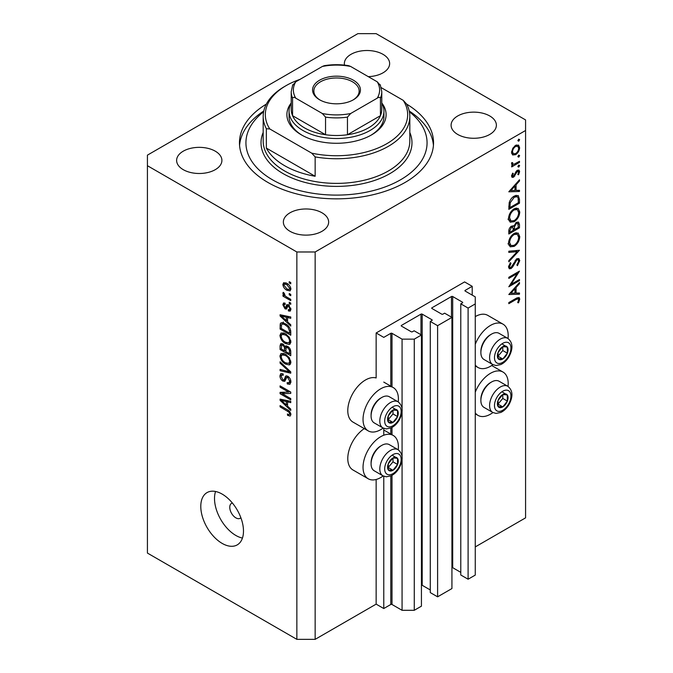 <?xml version="1.0" encoding="UTF-8"?>
<svg xmlns="http://www.w3.org/2000/svg" width="673" height="673" viewBox="0 0 673 673"><rect width="100%" height="100%" fill="white"/><g stroke="black" fill="none" stroke-linecap="round" stroke-linejoin="round"><path stroke-width="1.01" d="M472.21 286.319L464.589 281.92L376.148 332.975L383.77 337.383L390.786 333.328A0.866 0.496 0 0 1 392.006 333.328L402.067 339.142L414.265 339.142L421.433 335.003L414.114 330.779L412.44 331.747A0.866 0.496 0 0 1 411.22 331.747L401.461 326.111L401.461 325.404L420.978 314.14A0.866 0.496 0 0 1 422.198 314.14L431.957 319.776A0.866 0.496 0 0 1 431.957 320.474L430.283 321.442L437.601 325.673L451.928 317.395L444.609 313.172L442.935 314.14A0.866 0.496 0 0 1 441.715 314.14L431.957 308.503L431.957 307.797L451.474 296.532A0.866 0.496 0 0 1 452.693 296.532L462.452 302.169A0.866 0.496 0 0 1 462.452 302.867L460.778 303.834L468.097 308.066L475.264 303.927L475.264 296.886L465.194 291.072L465.194 290.366L472.21 286.319L472.21 295.119M465.194 290.366A0.866 0.496 0 0 0 465.194 291.072M460.778 303.834L460.778 574.994L468.097 579.217L475.264 575.087L475.264 303.927M468.097 579.217L468.097 308.066M451.928 567.549A0.866 0.496 0 0 1 452.693 567.684L460.778 572.353M431.957 307.797A0.866 0.496 0 0 0 431.957 308.503M430.283 321.442L430.283 592.602L437.601 596.825L451.928 588.555L451.928 317.395M437.601 596.825L437.601 325.673M421.433 585.157A0.866 0.496 0 0 1 422.198 585.291L430.283 589.96M401.461 325.404A0.866 0.496 0 0 0 401.461 326.111M315.149 639.35L315.149 251.98L525.579 130.495L525.579 119.929L376.148 33.65L357.851 33.65L147.421 155.143L147.421 553.071L296.852 639.35L315.149 639.35L376.148 604.135L383.77 608.535L390.786 604.489A0.866 0.496 0 0 1 392.006 604.489L402.067 610.302L414.265 610.302L421.433 606.163L421.433 335.003M414.265 610.302L414.265 339.142M402.067 610.302L402.067 459.693M402.067 456.378L402.067 411.8M402.067 408.486L402.067 339.142M383.77 608.535L383.77 476.232M383.77 435.229L383.77 428.339M376.148 604.135L376.148 479.479M383.147 428.045A25.019 14.444 -60 0 1 380.725 429.643A25.019 14.444 -60 0 1 368.215 430.88L352.963 422.08A25.019 14.444 -60 0 1 349.127 402.033A25.019 14.444 -60 0 1 365.473 379.993A25.019 14.444 -60 0 1 376.148 377.965L376.148 332.975M398.239 449.8A25.019 14.444 120 0 0 393.225 435.448A25.019 14.444 120 0 0 380.725 436.684A25.019 14.444 120 0 0 364.379 458.734A25.019 14.444 120 0 0 368.215 478.772A25.019 14.444 120 0 0 380.725 477.536A25.019 14.444 120 0 0 383.147 475.937M368.215 430.88A25.019 14.444 -60 0 1 364.379 410.841A25.019 14.444 -60 0 1 380.725 388.792A25.019 14.444 -60 0 1 393.225 387.555A25.019 14.444 -60 0 1 398.239 401.907M475.264 392.174A25.019 14.444 -60 0 1 490.508 373.296A25.019 14.444 -60 0 1 503.017 372.06A25.019 14.444 -60 0 1 508.031 386.411M492.939 412.549A25.019 14.444 -60 0 1 490.508 414.147A25.019 14.444 -60 0 1 478.007 415.392A25.019 14.444 -60 0 1 475.264 412.877M508.031 338.519A25.019 14.444 120 0 0 503.017 324.167A25.019 14.444 120 0 0 490.508 325.404A25.019 14.444 120 0 0 475.264 344.282M475.264 364.985A25.019 14.444 120 0 0 478.007 367.492A25.019 14.444 120 0 0 490.508 366.255A25.019 14.444 120 0 0 492.939 364.657M232.378 503.025A8.623 4.98 -120 0 0 231.546 503.345A8.623 4.98 -120 0 0 229.762 507.291A8.623 4.98 -120 0 0 233.523 515.972A8.623 4.98 -120 0 0 240.168 518.286A8.623 4.98 -120 0 0 240.867 517.73M200.79 506.416A30.192 17.431 -120 0 0 213.964 536.793A30.192 17.431 -120 0 0 237.233 544.886A30.192 17.431 -120 0 0 243.483 531.064A30.192 17.431 -120 0 0 230.309 500.678A30.192 17.431 -120 0 0 207.04 492.594A30.192 17.431 -120 0 0 200.79 506.416M215.553 491.492A30.192 17.431 -120 0 0 214.51 498.491A30.192 17.431 -120 0 0 242.44 538.064M266.34 104.113A97.038 56.027 0 0 0 239.462 142.819A97.038 56.027 0 0 0 267.879 182.433A97.038 56.027 0 0 0 373.633 194.581A97.038 56.027 0 0 0 433.538 142.819A97.038 56.027 0 0 0 406.66 104.113M368.257 76.638A22.646 13.073 0 0 0 389.642 63.582A22.646 13.073 0 0 0 383.004 54.336A22.646 13.073 0 0 0 358.33 51.501A22.646 13.073 0 0 0 344.357 63.582A22.646 13.073 0 0 0 344.509 65.121M215.276 151.181A22.646 13.073 0 0 0 190.594 148.346A22.646 13.073 0 0 0 176.62 160.426A22.646 13.073 0 0 0 183.249 169.663A22.646 13.073 0 0 0 207.932 172.498A22.646 13.073 0 0 0 221.905 160.426A22.646 13.073 0 0 0 215.276 151.181M322.014 212.803A22.646 13.073 0 0 0 297.34 209.968A22.646 13.073 0 0 0 283.358 222.048A22.646 13.073 0 0 0 289.996 231.293A22.646 13.073 0 0 0 314.67 234.128A22.646 13.073 0 0 0 328.643 222.048A22.646 13.073 0 0 0 322.014 212.803M489.751 115.966A22.646 13.073 0 0 0 465.068 113.131A22.646 13.073 0 0 0 451.095 125.212A22.646 13.073 0 0 0 457.724 134.449A22.646 13.073 0 0 0 482.406 137.284A22.646 13.073 0 0 0 496.38 125.212A22.646 13.073 0 0 0 489.751 115.966M511.101 284.343L519.48 279.497L519.48 280.607L508.813 286.774L517.209 273.541L508.813 278.395L508.813 277.293L519.48 271.126L511.101 284.343L510.471 283.972M516.864 258.726L518.866 258.567L519.758 260.586L517.428 265.675L516.881 264.952L518.664 261.217L518.042 259.736L516.856 259.845L512.649 266.954L511.026 268.586L509.293 268.771L508.536 266.979L510.344 262.655L511 263.278L509.629 266.474L510.092 267.593L510.984 267.501L516.864 258.726M519.48 250.272L508.813 261.805L508.813 260.619L517.217 251.652L508.813 252.4L508.813 251.214L519.48 250.272M519.758 236.66C519.463 240.783 517.613 244.021 514.197 246.368L510.142 246.814L508.536 243.239C508.813 239.066 510.681 235.802 514.138 233.438L518.134 233.026L519.758 236.66L518.496 235.929M519.758 212.012C519.463 216.134 517.613 219.364 514.197 221.72L510.142 222.157L508.536 218.582C508.813 214.418 510.681 211.154 514.138 208.79L518.134 208.378L519.758 212.012L518.496 211.28M519.48 191.485L508.813 191.805L519.48 179.792L519.48 180.995L516.065 184.789L516.065 190.383L519.48 190.274L519.48 191.485L517.495 190.333M519.623 139.656L518.732 141.195L517.84 140.682L518.732 139.143L519.623 139.656M518.732 141.195L517.84 140.682L518.732 141.195M475.264 546.913L525.579 517.857L525.579 130.495M503.017 324.167L487.774 315.368A25.019 14.444 120 0 0 475.264 316.604M364.286 428.617A25.019 14.444 120 0 0 348.908 450.691A25.019 14.444 120 0 0 352.963 469.973L368.215 478.772M512.532 154.883L511.547 152.367L512.834 148.203L515.602 145.368L518.513 145.099L519.623 147.707C519.413 150.676 518.075 153.007 515.602 154.697L512.658 154.958M519.623 155.614L518.732 157.154L517.84 156.641L518.732 155.101L519.623 155.614M518.732 157.154L517.84 156.641L518.732 157.154M511.749 164.523L512.834 165.146L511.547 163.69L511.817 162.572L512.641 162.698L512.944 164.162L514.189 164.162L519.48 161.301L519.48 162.412L511.682 166.912L511.682 165.81L512.834 165.146L512.161 164.927M519.623 165.566L518.732 167.114L517.84 166.601L518.732 165.053L519.623 165.566M518.732 167.114L517.84 166.601L518.732 167.114M513.592 177.192L512.086 177.361L511.547 176.09L512.658 173.146L513.322 173.508L512.506 175.544L513.558 176.107L516.157 171.388L517.369 170.269L518.976 170.101L519.623 171.607L518.563 174.795L517.84 174.475L518.664 172.221L517.411 171.354L513.592 177.192L511.547 176.006M511.716 175.089L513.558 176.107M516.965 170.538L518.252 171.279L516.586 170.883M514.281 196.07L518.21 195.532L519.48 199.359L519.48 203.179L508.813 209.345L509.192 202.716C510.168 199.654 511.867 197.441 514.281 196.07M519.48 224.496L519.48 227.827L508.813 233.994L508.813 231.588C508.687 229.367 509.57 227.55 511.455 226.145L513.726 226.254L516.452 222.309L518.555 222.098L519.48 224.496L518.075 223.688M513.331 225.901L512.851 225.749M519.48 294.194L508.813 294.513L519.48 282.5L519.48 283.703L516.065 287.506L516.065 293.091L519.48 292.991L519.48 294.194L517.495 293.049M518.664 299.695L518.252 298.804L515.913 299.578L508.813 303.674L508.813 302.572L516.014 298.408L519.093 297.491L519.758 299.123L518.521 302.808L517.705 302.631L518.664 299.695M282.256 393.697L290.753 398.609L290.753 399.888L280.077 393.722L280.077 392.359L288.591 392.073L280.077 387.16L280.077 385.881L290.753 392.039L290.753 393.411L282.256 393.697L284.856 392.199M287.783 376.241C289.802 377.637 290.837 379.522 290.896 381.919L289.937 384.317L287.287 383.963L287.152 382.601L288.927 382.819L289.642 381.086L287.817 377.545L286.706 377.393L284.805 381.322L282.862 381.086C280.986 379.816 280.01 378.058 279.943 375.82L280.826 373.574L283.131 373.877L283.266 375.24L281.726 375.038L281.188 376.501L282.896 379.816L283.972 380.043L285.84 375.971L287.783 376.241M280.077 361.822L290.753 371.866L290.753 373.187L280.077 370.714L280.077 369.393L289.508 371.875L280.077 363.151L280.077 361.822M290.896 362.267L289.222 364.934L285.554 364.068C282.382 362.385 280.515 359.676 279.943 355.941L281.07 353.46L285.428 354.234L289.264 357.7L290.896 362.267M289.811 364.707L290.282 364.32M290.896 341.783L289.222 344.45L285.554 343.583C282.382 341.901 280.515 339.184 279.943 335.448L281.07 332.967L285.428 333.741L289.264 337.215L290.896 341.783M289.811 344.214L290.282 343.836M287.564 321.845L290.753 324.765L290.753 326.094L280.077 315.999L280.077 314.745L290.753 316.966L290.753 318.304L287.564 317.538L287.564 321.845M289.23 281.676L290.753 282.559L290.753 283.838L289.23 282.954L289.23 281.676M147.421 165.709L296.852 251.98L315.149 251.98M296.852 639.35L296.852 251.98M286.791 283.308C289.104 284.477 290.475 286.412 290.896 289.121L290.097 290.887L286.875 290.24C284.595 289.062 283.257 287.144 282.853 284.477L283.653 282.71L286.791 283.308M289.23 293.521L290.753 294.404L290.753 295.683L289.23 294.799L289.23 293.521M286.732 297.037L290.753 299.359L290.753 300.646L282.988 296.162L282.988 294.883L284.233 295.598L282.853 293.285L283.266 292.318L284.376 293.436L285.142 295.893L286.732 297.037M289.23 302.16L290.753 303.043L290.753 304.322L289.23 303.447L289.23 302.16M288.389 304.877L290.896 309.353L290.231 311.103L288.397 310.968L288.263 309.605L289.373 309.715L289.785 308.629L288.582 306.274L287.876 306.156L286.479 309.05L285.066 308.882L282.853 304.768L283.543 302.968L285.074 303.128L285.209 304.482L284.309 304.406L283.964 305.357L284.915 307.511L285.554 307.477L286.816 304.608L288.389 304.877M284.915 307.511L288.608 305.719L289.054 304.541M285.36 323.78C288.515 325.387 290.315 327.987 290.753 331.587L290.753 335.221L280.077 329.055L280.279 323.738L280.969 322.863L285.36 323.78M286.202 345.863L284.999 346.561L287.623 346.376C289.693 347.672 290.736 349.523 290.753 351.912L290.753 355.706L280.077 349.548L280.077 345.72L280.784 343.667L282.761 343.895L284.999 346.561L285.47 346.015M287.564 406.198L290.753 409.117L290.753 410.454L280.077 400.351L280.077 399.106L290.753 401.327L290.753 402.656L287.564 401.89L287.564 406.198M290.896 414.593L290.139 416.082L287.564 415.334L287.43 413.971C288.582 414.795 289.323 414.745 289.642 413.819L288.843 412.078L280.077 406.845L280.077 405.567L287.329 409.748C289.34 410.673 290.534 412.28 290.896 414.593M290.795 413.668L289.356 414.501L290.669 413.23M290.341 282.315L289.23 282.954M288.103 289.525L286.875 290.24M285.764 282.795L282.853 284.477M283.964 285.15L286.866 288.953L289.289 289.499L289.785 288.448L286.866 284.637L284.443 284.099L283.964 285.15M287.909 284.031L286.866 284.637M290.728 287.901L289.785 288.448M290.341 294.16L289.23 294.799M284.099 295.523L282.988 296.162M284.654 295.354L284.233 295.598M283.728 292.78L282.853 293.285M290.341 302.808L289.23 303.447M290.887 309.53L288.397 310.968M290.736 308.074L289.785 308.629M289.483 305.752L288.582 306.274M289.146 305.424L287.876 306.156M287.295 307.595L285.066 308.882M285.108 303.464L282.853 304.768M287.96 305.752L288.608 305.719L287.96 305.752M281.667 315.073L280.077 315.999M289.138 316.63L287.564 317.538M283.215 317.749L286.319 320.701L286.319 317.244L281.188 316.007L283.215 317.749M287.564 319.986L286.319 320.701M282.509 315.25L281.188 316.007M287.842 316.36L286.319 317.244M281.331 328.331L280.077 329.055M283.131 323.822L283.325 321.972M282.206 322.619L280.279 323.738M281.331 328.491L289.508 333.219L289.508 331.015L287.951 327.044L285.344 325.051C283.737 323.949 282.467 323.831 281.541 324.714L281.331 328.491M290.753 332.496L289.508 333.219M283.998 323.09L281.541 324.714M286.404 324.436L285.344 325.051M288.793 326.565L287.951 327.044M290.66 330.35L289.508 331.015M290.812 342.7L289.71 342.372M286.765 342.885L285.554 343.583M282.997 333.783L279.943 335.448M282.988 333.69L283.081 332.773M281.188 336.164C281.651 339.041 283.114 341.085 285.579 342.313L288.801 342.894L289.642 341.068C289.197 338.267 287.783 336.239 285.394 335.003L282.037 334.338L281.188 336.164M284.511 333.261L282.98 334.144M286.446 334.397L285.394 335.003M290.744 340.437L289.642 341.068M281.331 348.824L280.077 349.548M281.331 348.984L284.519 350.826L284.418 347.243L282.938 345.274L281.735 345.072L281.331 348.984M285.764 350.103L284.519 350.826M283.846 344.753L282.938 345.274M286.664 345.947L284.418 347.243M285.764 351.542L289.508 353.704L289.373 349.851L287.632 347.663L286.244 347.453L285.764 351.542M290.753 352.989L289.508 353.704M288.624 347.083L287.632 347.663M290.29 349.321L289.373 349.851M290.643 350.507L289.508 351.163M290.812 363.193L289.71 362.856M286.765 363.37L285.554 364.068M282.997 354.276L279.943 355.941M282.988 354.175L283.081 353.258M281.188 356.648C281.651 359.525 283.114 361.578 285.579 362.797L288.801 363.386L289.642 361.561C289.197 358.751 287.783 356.732 285.394 355.495L282.037 354.831L281.188 356.648M284.511 353.754L282.98 354.637M286.446 354.89L285.394 355.495M290.744 360.921L289.642 361.561M281.659 369.805L280.077 370.714M290.29 371.42L289.508 371.875M280.961 362.646L280.077 363.151M290.871 382.466L290.341 382.197L287.287 383.963M290.744 380.455L289.642 381.086M288.776 376.989L287.817 377.545M285.815 379.379L282.862 381.086M282.997 374.306L279.943 375.82M285.958 378.899L283.972 380.043M287.716 376.813L287.842 376.283M286.69 375.828L285.234 376.67M284.199 392.578L283.611 392.241M282.584 392.275L280.077 393.722M289.701 391.434L288.591 392.073M281.188 386.521L280.077 387.16M290.282 391.77L289.037 391.812M281.667 399.434L280.077 400.351M289.138 400.99L287.564 401.89M283.215 402.109L286.319 405.062L286.319 401.596L281.188 400.368L283.215 402.109M287.564 404.338L286.319 405.062M282.509 399.611L281.188 400.368M287.842 400.721L286.319 401.596M288.894 414.568L287.564 415.334M289.701 411.573L288.843 412.078M281.188 406.206L280.077 406.845M516.485 144.964L516.553 145.536M518.446 147.034L519.623 147.707M514.424 154.016L515.602 154.697M512.22 153.116L511.631 153.351M515.611 146.47C513.726 147.766 512.691 149.541 512.506 151.82L513.415 153.806L515.611 153.587C517.487 152.3 518.504 150.525 518.664 148.27L517.789 146.243L515.611 146.47L514.736 145.965M511.631 151.316L512.506 151.82M518.521 161.857L519.48 162.412M511.699 162.883L512.506 163.346M517.335 170.286L519.623 171.607M517.89 174.4L518.563 174.795M515.964 171.682L516.662 172.086M515.123 173.491L515.863 173.912M514.063 175.661L514.795 176.082M518.774 180.583L519.48 180.995M515.35 184.377L516.065 184.789M514.971 189.744L516.065 190.383M514.971 186.009L510.891 190.535L514.971 190.409L514.971 186.009L514.256 185.597M510.176 190.123L510.891 190.535M518.387 202.548L519.48 203.179M516.199 195.288L516.368 196.238M509.907 207.604L518.387 202.708L518.117 197.921L517.243 196.743L514.281 197.172L510.201 202.775L509.907 207.604L508.813 206.973M509.326 202.27L510.201 202.775M513.373 196.659L514.281 197.172M513.12 221.097L514.197 221.72M510.126 220.45L508.931 220.736M516.309 208.007L516.628 209.16M514.138 209.9C511.362 211.844 509.856 214.51 509.629 217.901L511.009 220.954L514.189 220.618C516.957 218.683 518.446 216.033 518.664 212.685L517.285 209.539L514.138 209.9L513.247 209.379M508.62 217.312L509.629 217.901M518.387 227.196L519.48 227.827M509.907 230.755L509.907 232.252L513.322 230.275L512.675 227.121L511.472 227.238L509.907 230.755L508.897 230.174M508.813 231.621L509.907 232.252M510.639 226.759L511.472 227.238M514.416 228.913L514.416 229.644L518.387 227.356L517.714 223.31L516.452 223.419L514.542 226.532L514.416 228.913L513.255 228.24M513.314 229.005L514.416 229.644M513.777 226.086L514.542 226.532M515.611 222.931L516.452 223.419M513.12 245.746L514.197 246.368M510.126 245.098L508.931 245.384M516.309 232.656L516.628 233.809M514.138 234.549C511.362 236.492 509.856 239.159 509.629 242.549L511.009 245.603L514.189 245.266C516.957 243.332 518.446 240.69 518.664 237.333L517.285 234.187L514.138 234.549L513.247 234.036M508.62 241.969L509.629 242.549M515.442 250.625L517.217 251.652M516.713 258.827L519.758 260.586M516.04 259.374L516.856 259.845M515.106 260.485L515.804 260.888M511.96 266.55L512.649 266.954M508.544 267.147L511.026 268.586M510.218 262.832L511 263.278M508.67 265.919L509.629 266.474M518.521 280.052L519.48 280.607M516.25 272.994L517.209 273.541M518.774 283.291L519.48 283.703M515.35 287.093L516.065 287.506M515.005 292.477L516.065 293.091M514.971 288.717L510.891 293.243L514.971 293.125L514.971 288.717L514.256 288.305M510.176 292.831L510.891 293.243M517.318 297.718L519.758 299.123M517.806 302.396L518.521 302.808M505.322 393.882A7.546 4.358 120 0 0 502.638 394.647A7.546 4.358 120 0 0 498.054 400.443A7.546 4.358 120 0 0 498.121 406.568A7.546 4.358 120 0 0 502.781 406.887A7.546 4.358 120 0 0 507.366 401.091A7.546 4.358 120 0 0 507.299 394.967A7.546 4.358 120 0 0 505.322 393.882M504.767 394.689L502.638 394.647L498.054 400.443L498.121 406.568L502.781 406.887L507.366 401.091L507.299 394.967L504.767 394.689M480.875 400.485L480.875 399.291A13.628 7.866 -60 0 1 490.508 382.601L491.551 381.995A15.092 8.715 120 0 0 480.875 400.485A15.092 8.715 120 0 0 483.996 407.392L492.72 412.431A15.092 8.715 -60 0 1 491.761 396.834A15.092 8.715 -60 0 1 505.49 385.595A15.092 8.715 -60 0 1 507.821 386.285L499.097 381.246A15.092 8.715 120 0 0 496.767 380.556A15.092 8.715 120 0 0 491.551 381.995M497.911 404.229L502.79 398.45L502.748 394.639M498.205 404.246L502.781 406.887M502.79 398.45L507.366 401.091M502.723 392.325L507.299 394.967M395.531 457.27A7.546 4.358 120 0 0 392.847 458.035A7.546 4.358 120 0 0 388.262 463.832A7.546 4.358 120 0 0 388.329 469.956A7.546 4.358 120 0 0 392.99 470.276A7.546 4.358 120 0 0 397.575 464.479A7.546 4.358 120 0 0 397.507 458.355A7.546 4.358 120 0 0 395.531 457.27M394.975 458.077L392.847 458.035L388.262 463.832L388.329 469.956L392.99 470.276L397.575 464.479L397.507 458.355L394.975 458.077M371.084 463.874L371.084 462.679A13.628 7.866 -60 0 1 380.725 445.98L381.759 445.383A15.092 8.715 120 0 0 371.084 463.874A15.092 8.715 120 0 0 374.213 470.78L382.929 475.819A15.092 8.715 -60 0 1 381.97 460.223A15.092 8.715 -60 0 1 395.699 448.984A15.092 8.715 -60 0 1 398.029 449.673L389.305 444.634A15.092 8.715 120 0 0 386.975 443.944A15.092 8.715 120 0 0 381.759 445.383M388.119 467.617L392.998 461.838L392.956 458.027M388.414 467.634L392.99 470.276M392.998 461.838L397.575 464.479M392.931 455.714L397.507 458.355M395.531 409.377A7.546 4.358 120 0 0 392.847 410.143A7.546 4.358 120 0 0 388.262 415.939A7.546 4.358 120 0 0 388.329 422.064A7.546 4.358 120 0 0 392.99 422.383A7.546 4.358 120 0 0 397.575 416.587A7.546 4.358 120 0 0 397.507 410.463A7.546 4.358 120 0 0 395.531 409.377M394.975 410.185L392.847 410.143L388.262 415.939L388.329 422.064L392.99 422.383L397.575 416.587L397.507 410.463L394.975 410.185M371.084 415.981L371.084 414.778A13.628 7.866 -60 0 1 380.725 398.088L381.759 397.491A15.092 8.715 120 0 0 371.084 415.981A15.092 8.715 120 0 0 374.213 422.888L382.929 427.927A15.092 8.715 -60 0 1 381.97 412.33A15.092 8.715 -60 0 1 395.699 401.091A15.092 8.715 -60 0 1 398.029 401.781L389.305 396.742A15.092 8.715 120 0 0 386.975 396.052A15.092 8.715 120 0 0 381.759 397.491M388.119 419.725L392.998 413.945L392.956 410.135M388.414 419.742L392.99 422.383M392.998 413.945L397.575 416.587M392.931 407.821L397.507 410.463M505.322 345.989A7.546 4.358 120 0 0 502.638 346.755A7.546 4.358 120 0 0 498.054 352.551A7.546 4.358 120 0 0 498.121 358.675A7.546 4.358 120 0 0 502.781 358.995A7.546 4.358 120 0 0 507.366 353.199A7.546 4.358 120 0 0 507.299 347.075A7.546 4.358 120 0 0 505.322 345.989M504.767 346.797L502.638 346.755L498.054 352.551L498.121 358.675L502.781 358.995L507.366 353.199L507.299 347.075L504.767 346.797M480.875 352.593L480.875 351.399A13.628 7.866 -60 0 1 490.508 334.7L491.551 334.102A15.092 8.715 120 0 0 480.875 352.593A15.092 8.715 120 0 0 483.996 359.5L492.72 364.539A15.092 8.715 -60 0 1 491.761 348.942A15.092 8.715 -60 0 1 505.49 337.703A15.092 8.715 -60 0 1 507.821 338.393L499.097 333.354A15.092 8.715 120 0 0 496.767 332.664A15.092 8.715 120 0 0 491.551 334.102M497.911 356.337L502.79 350.557L502.748 346.746M498.205 356.354L502.781 358.995M502.79 350.557L507.366 353.199M502.723 344.433L507.299 347.075M289.054 111.121A47.447 27.391 180 0 0 302.951 130.486A47.447 27.391 180 0 0 354.654 136.426A47.447 27.391 180 0 0 383.947 111.121A47.447 27.391 180 0 0 381.784 102.961A49.6 28.636 180 0 1 371.572 134.894A49.6 28.636 180 0 1 301.428 134.894L301.428 134.894A49.6 28.636 180 0 1 291.199 102.977A47.447 27.391 180 0 0 289.054 111.121L289.054 116.404A47.447 27.391 0 0 0 302.211 135.332M263.623 111.768A90.569 52.292 0 0 0 272.456 179.792A90.569 52.292 0 0 0 395.573 182.45A90.569 52.292 0 0 0 409.377 111.768M409.218 111.003A97.038 56.027 180 0 1 433.437 145.461M284.654 165.709A73.323 42.332 0 0 0 315.149 176.267L266.357 148.102A73.323 42.332 0 0 0 284.654 165.709M315.149 156.902L311.717 153.158A71.161 41.087 0 0 0 386.824 143.694A71.161 41.087 0 0 0 403.211 100.336L406.643 104.079A73.323 42.332 180 0 1 409.823 116.404A73.323 42.332 180 0 1 315.149 156.902L315.149 176.267M266.357 148.102L266.357 128.728A73.323 42.332 180 0 1 263.177 116.404A73.323 42.332 180 0 1 284.654 86.472L286.176 85.589A71.161 41.087 0 0 0 269.789 128.955L266.357 128.728M403.211 100.336L381.28 87.675M299.998 79.372A71.161 41.087 0 0 0 286.176 85.589M311.717 153.158L269.789 128.955M239.563 145.461A97.038 56.027 180 0 1 263.782 111.003M370.789 135.332A47.447 27.391 0 0 0 383.947 116.404L383.947 111.121M319.574 99.764L319.574 99.764A23.934 13.822 180 0 1 319.574 80.222A23.934 13.822 180 0 1 353.426 80.222A23.934 13.822 180 0 1 353.426 99.764A23.934 13.822 180 0 1 319.574 99.764M352.955 100.033A22.646 13.073 0 0 0 359.146 91.048A22.646 13.073 0 0 0 352.509 81.803A22.646 13.073 0 0 0 327.835 78.968A22.646 13.073 0 0 0 313.854 91.048A22.646 13.073 0 0 0 320.045 100.033M295.758 98.165C294.286 97.131 293.218 97.105 292.562 98.081A45.284 26.146 180 0 1 291.216 91.755L291.216 109.363A45.284 26.146 0 0 0 292.562 115.689A45.284 26.146 0 0 0 304.482 127.853A45.284 26.146 0 0 0 325.547 134.735A45.284 26.146 0 0 0 347.453 134.735A45.284 26.146 0 0 0 380.438 115.689A45.284 26.146 0 0 0 381.784 109.363L381.784 91.755A45.284 26.146 180 0 1 380.438 98.081C379.791 97.097 378.722 97.131 377.242 98.165A43.131 24.901 0 0 0 377.242 81.82L350.658 66.467A43.131 24.901 0 0 0 322.342 66.467L295.758 81.82A43.131 24.901 0 0 0 295.758 98.165L322.342 113.518A43.131 24.901 0 0 0 350.658 113.518L377.242 98.165M292.562 98.081L292.562 115.689L325.547 134.735L325.547 117.119L322.342 113.518M350.658 113.518L347.453 117.119L347.453 134.735L380.438 115.689L380.438 98.081M322.342 66.467L324.302 65.685C332.437 64.372 340.563 64.372 348.698 65.685L350.658 66.467M377.242 81.82L380.438 85.429M292.562 85.429L295.758 81.82M462.452 302.867L462.452 302.169M452.693 567.684L452.693 296.532M451.474 317.134L451.474 296.532M431.957 320.474L431.957 319.776M422.198 585.291L422.198 314.14M420.978 334.742L420.978 314.14M392.006 604.489L392.006 475.357M392.006 434.741L392.006 427.464M392.006 386.849L392.006 333.328M390.786 604.489L390.786 475.954M390.786 434.035L390.786 428.062M390.786 386.142L390.786 333.328M288.423 304.903L286 306.299M284.839 315.738L283.383 316.579M281.524 324.748L280.077 325.581M282.997 344.038L280.077 345.72M285.991 347.714L284.519 348.564M288.65 369.881L287.825 370.36M287.733 376.737L284.687 378.495M284.839 400.099L283.383 400.931M288.456 410.48L287.413 411.077M518.269 198.653L519.48 199.359M508.813 206.106L509.907 206.737M513.398 263.69L514.105 264.094M514.954 299.022L515.913 299.578M506.735 390.147A11.643 6.722 120 0 0 495.53 400.267A11.643 6.722 120 0 0 498.685 411.388A11.643 6.722 120 0 0 509.89 401.268A11.643 6.722 120 0 0 506.735 390.147M396.944 453.535A11.643 6.722 120 0 0 385.738 463.655A11.643 6.722 120 0 0 388.893 474.776A11.643 6.722 120 0 0 400.107 464.656A11.643 6.722 120 0 0 396.944 453.535M396.944 405.642A11.643 6.722 120 0 0 385.738 415.763A11.643 6.722 120 0 0 388.893 426.884A11.643 6.722 120 0 0 400.107 416.764A11.643 6.722 120 0 0 396.944 405.642M506.735 342.254A11.643 6.722 120 0 0 495.53 352.374A11.643 6.722 120 0 0 498.685 363.496A11.643 6.722 120 0 0 509.89 353.375A11.643 6.722 120 0 0 506.735 342.254M263.177 116.404L263.177 141.052A73.323 42.332 0 0 0 284.654 170.984A73.323 42.332 0 0 0 364.556 180.162A73.323 42.332 0 0 0 409.823 141.052L409.823 116.404M409.823 132.472A75.477 43.577 180 0 1 373.515 180.793A75.477 43.577 180 0 1 283.131 173.626A75.477 43.577 180 0 1 263.177 132.472M347.453 117.119A45.284 26.146 180 0 1 325.547 117.119M383.77 429.988L393.225 435.448M491.702 365.523L503.017 372.06M475.264 365.91L478.007 367.492M284.443 284.099L286.294 283.039M289.289 289.499L290.862 288.591M289.373 309.715L290.871 308.848M284.309 304.406L285.15 303.918M285.436 307.578L288.49 305.82M282.037 334.338L284.157 333.11M288.801 342.894L290.887 341.682M281.735 345.072L283.24 344.206M286.244 347.453L287.859 346.519M282.037 354.831L284.157 353.603M288.801 363.386L290.887 362.175M288.927 382.819L290.887 381.684M286.706 377.393L288.221 376.518M281.726 375.038L283.165 374.205M475.264 413.802L478.007 415.392M383.77 382.096L393.225 387.555M517.789 146.243L515.955 145.183M513.415 153.806L511.556 152.729M512.944 164.162L511.573 163.371M512.792 176.166L511.615 175.485M517.243 196.743L515.24 195.591M517.285 209.539L515.148 208.302M511.009 220.954L507.964 219.196M512.675 227.121L511.228 226.288M517.714 223.31L516.225 222.452M517.285 234.187L515.148 232.951M511.009 245.603L507.964 243.845M518.042 259.736L516.603 258.903M510.092 267.593L508.544 266.701M518.252 298.804L516.814 297.971M492.72 412.431L496.009 413.415L500.821 412.456C504.094 410.883 506.828 408.25 509.015 404.549C513.272 396.464 512.868 390.382 507.821 386.285M382.929 475.819L386.218 476.804L391.03 475.845C394.311 474.272 397.045 471.638 399.232 467.937C403.48 459.852 403.085 453.762 398.029 449.673M382.929 427.927L386.218 428.911L391.03 427.952C394.311 426.379 397.045 423.746 399.232 420.045C403.48 411.96 403.085 405.869 398.029 401.781M492.72 364.539L496.009 365.523L500.821 364.564C504.094 362.991 506.828 360.358 509.015 356.656C513.272 348.572 512.868 342.49 507.821 338.393M292.721 84.756L291.216 91.755M380.279 84.756L381.784 91.755"/></g></svg>
